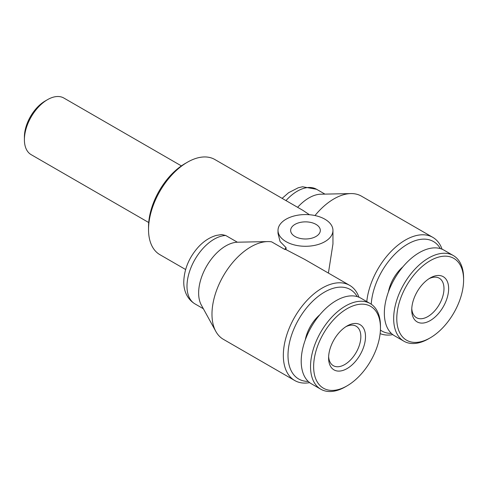 <?xml version="1.0" encoding="UTF-8"?>
<svg xmlns="http://www.w3.org/2000/svg" width="488" height="488" viewBox="0 0 488 488"><rect width="100%" height="100%" fill="white"/><g stroke="black" fill="none" stroke-linecap="round" stroke-linejoin="round"><path stroke-width="0.73" d="M345.846 326.716A22.802 13.164 -60 0 1 356.118 326.191A22.802 13.164 -60 0 1 360.839 336.635A22.802 13.164 -60 0 1 344.717 364.56A22.802 13.164 -60 0 1 333.316 365.689A22.802 13.164 -60 0 1 328.637 356.527M347.047 325.978L347.047 325.978A26.096 15.067 -60 0 1 365.506 336.635A26.096 15.067 -60 0 1 347.047 368.592A26.096 15.067 -60 0 1 328.595 357.942A26.096 15.067 -60 0 1 347.047 325.978L347.047 325.978M345.498 386.764L347.047 385.868A47.251 27.279 -60 0 1 313.638 366.573A47.251 27.279 -60 0 1 347.047 308.709A47.251 27.279 -60 0 1 380.463 327.997A47.251 27.279 -60 0 1 347.047 385.868L345.498 386.764A49.447 28.548 -60 0 1 320.775 389.21A49.447 28.548 -60 0 1 313.192 349.591A49.447 28.548 -60 0 1 345.498 306.013A49.447 28.548 -60 0 1 370.221 303.566A49.447 28.548 -60 0 1 380.463 326.204L380.463 327.997M320.775 389.21L311.448 383.83A49.447 28.548 -60 0 1 303.865 344.205A49.447 28.548 -60 0 1 336.171 300.632A49.447 28.548 -60 0 1 360.894 298.18L370.221 303.566M305.268 339.959A28.023 16.177 -60 0 1 319.811 314.766M315.968 224.37A14.835 8.564 0 0 0 299.803 222.516A14.835 8.564 0 0 0 290.647 230.428A14.835 8.564 0 0 0 294.99 236.485A14.835 8.564 0 0 0 311.155 238.339A14.835 8.564 0 0 0 320.317 230.428A14.835 8.564 0 0 0 315.968 224.37M286.053 241.639A27.468 15.86 0 0 0 315.992 245.08A27.468 15.86 0 0 0 332.95 230.428A27.468 15.86 0 0 0 324.904 219.21A27.468 15.86 0 0 0 286.053 219.21A27.468 15.86 0 0 0 278.007 230.428A27.468 15.86 0 0 0 286.053 241.639M309.654 382.629A54.943 31.72 -60 0 1 294.715 380.512A54.943 31.72 -60 0 1 283.333 355.362A54.943 31.72 -60 0 1 307.318 300.071A54.943 31.72 -60 0 1 349.658 285.352L304.744 259.421L286.053 249.642L286.053 247.654L280.057 241.493L278.007 233.325L278.007 230.428M332.95 230.428L332.95 243.988L328.406 273.079M308.245 381.421A51.649 29.817 -60 0 1 287.999 355.362A51.649 29.817 -60 0 1 316.157 298.052A51.649 29.817 -60 0 1 357.21 296.613M294.715 380.512L223.364 339.319A54.943 31.72 -60 0 1 215.836 331.425L201.343 305.091A38.46 22.204 -60 0 1 198.64 293.007A38.46 22.204 -60 0 1 237.363 242.207L225.706 235.478L221.766 234.539L216.263 235.423C209.669 237.345 203.685 241.231 198.311 247.081C189.063 257.499 184.214 269.071 183.769 281.789C183.598 289.146 186.245 298.577 194.95 303.884A38.46 22.204 -60 0 1 186.989 286.279A38.46 22.204 -60 0 1 225.706 235.478M215.836 331.425A54.943 31.72 -60 0 1 211.981 314.168A54.943 31.72 -60 0 1 267.711 241.584A54.943 31.72 -60 0 1 271.615 241.834L284.693 249.386A54.943 31.72 120 0 1 286.053 247.654M267.711 241.584L237.363 242.207M440.347 248.612A51.649 29.817 120 0 0 400.611 248.965A51.649 29.817 120 0 0 371.234 304.201M442.097 249.228A54.943 31.72 120 0 0 432.795 237.351A54.943 31.72 120 0 0 392.736 249.764A54.943 31.72 120 0 0 366.781 301.578M302.774 210.285L214.848 159.515A54.943 31.72 120 0 0 187.374 162.242L185.044 163.584A51.649 29.817 120 0 0 148.529 226.841L148.529 229.531A54.943 31.72 120 0 0 159.905 254.681L185.617 269.522M185.044 163.584L187.374 162.242A54.943 31.72 120 0 0 148.529 229.531M432.795 237.351L361.443 196.152A54.943 31.72 120 0 0 350.848 193.584A54.943 31.72 120 0 0 314.992 215.55M430.19 320.598A26.096 15.067 -60 0 1 411.738 309.941A26.096 15.067 -60 0 1 430.19 277.977L430.19 277.977A26.096 15.067 -60 0 1 448.643 288.634A26.096 15.067 -60 0 1 430.19 320.598M428.983 278.721A22.802 13.164 -60 0 1 439.261 278.197A22.802 13.164 -60 0 1 442.756 296.466A22.802 13.164 -60 0 1 427.86 316.56A22.802 13.164 -60 0 1 416.459 317.688A22.802 13.164 -60 0 1 411.774 308.526M428.635 338.764L430.19 337.867A47.251 27.279 -60 0 1 396.781 318.579A47.251 27.279 -60 0 1 430.19 260.708A47.251 27.279 -60 0 1 463.6 279.996A47.251 27.279 -60 0 1 430.19 337.867L428.635 338.764A49.447 28.548 -60 0 1 403.911 341.21A49.447 28.548 -60 0 1 396.329 301.59A49.447 28.548 -60 0 1 428.635 258.018A49.447 28.548 -60 0 1 453.358 255.566A49.447 28.548 -60 0 1 463.6 278.203L463.6 279.996M403.911 341.21L394.585 335.829A49.447 28.548 -60 0 1 387.008 296.204A49.447 28.548 -60 0 1 419.308 252.631A49.447 28.548 -60 0 1 444.037 250.185L453.358 255.566M148.706 222.522L31.171 154.666A32.69 18.873 -60 0 1 24.4 139.696L24.4 137.006A29.396 16.97 -60 0 1 45.183 101.004L47.513 99.662A32.69 18.873 -60 0 1 63.861 98.039L181.402 165.902M24.4 139.696A32.69 18.873 -60 0 1 47.513 99.662L45.183 101.004M388.411 291.958A28.023 16.177 -60 0 1 402.954 266.771M380.414 330.089A51.649 29.817 120 0 0 391.382 333.426M286.053 249.642A54.943 31.72 120 0 0 284.693 249.386M302.774 210.279L309.459 214.732M380.128 333.621A54.943 31.72 120 0 0 392.791 334.628M349.658 285.352A54.943 31.72 -60 0 1 358.961 297.229M350.848 193.584L320.793 194.2A38.46 22.204 120 0 0 297.631 207.315M282.125 198.36L288.603 192.711L298.247 187.764L302.566 186.764L316.553 189.271A38.46 22.204 120 0 0 285.98 200.586M316.553 189.271L324.947 194.114M194.95 303.884L203.344 308.727"/></g></svg>
